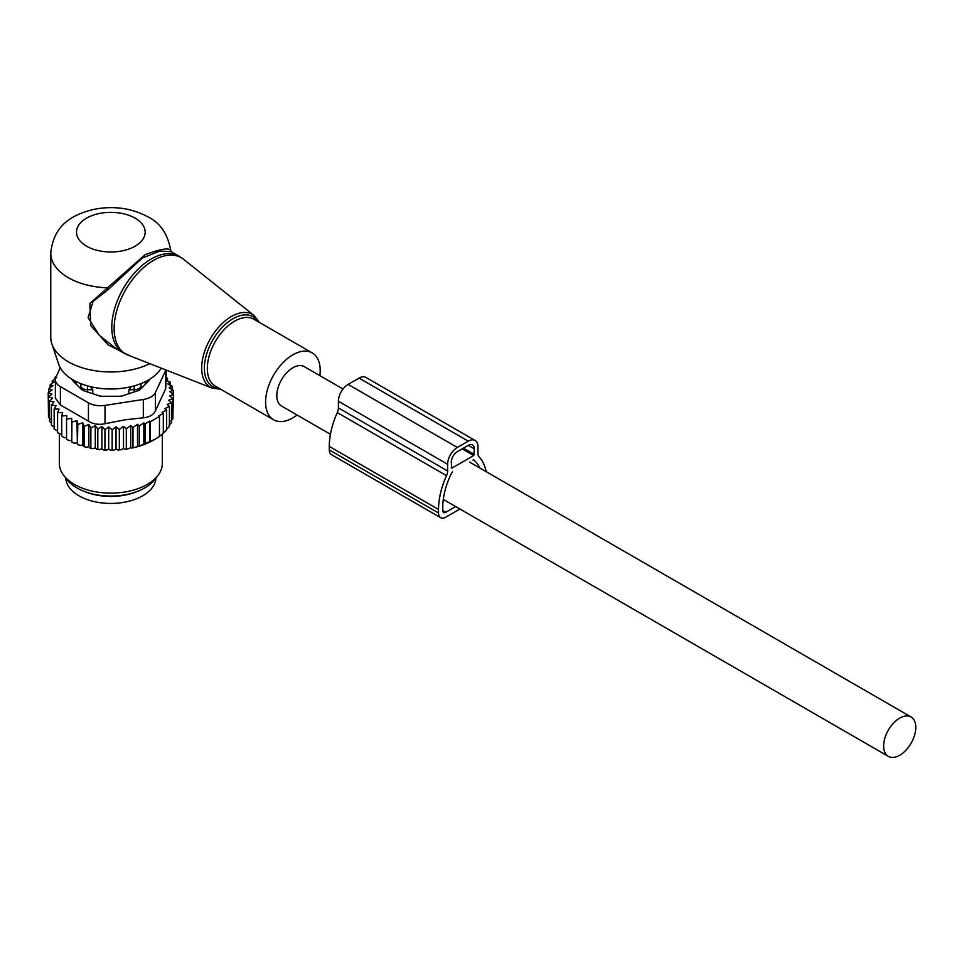 <?xml version="1.0" encoding="UTF-8"?>
<svg xmlns="http://www.w3.org/2000/svg" width="964" height="964" viewBox="0 0 964 964"><rect width="100%" height="100%" fill="white"/><g stroke="black" fill="none" stroke-linecap="round" stroke-linejoin="round"><path stroke-width="1.45" d="M319.867 375.635A38.62 22.293 120 0 0 316.855 357.367A38.62 22.293 120 0 0 312.191 352.884A38.62 22.293 120 0 0 276.523 370.538A38.62 22.293 120 0 0 268.92 415.279A38.62 22.293 120 0 0 273.571 419.774A38.62 22.293 120 0 0 297.117 415.026M171.303 251.725L170.821 250.628C167.736 233.975 160.12 222.72 147.986 216.876C131.309 207.971 113.113 205.501 93.388 209.465C73.903 214.321 53.55 223.877 50.767 253.195L50.767 337.279A60.069 34.68 0 0 0 51.851 343.847L58.623 364.115A53.177 30.703 0 0 0 73.24 380.009A53.177 30.703 0 0 0 161.205 368.127M51.851 343.847A60.069 34.68 0 0 0 68.36 361.801A60.069 34.68 0 0 0 149.818 363.669M170.773 250.845C169.688 247.423 161.133 248.724 145.094 254.725L89.857 303.431L90.688 325.543L108.137 344.931L130.441 356.065M179.111 256.231L171.243 251.688L159.904 251.026L142.19 258.099L108.076 289.67L93.062 301.491L88.11 317.638L99.388 335.412L116.27 348.775L123.332 352.848A55.779 32.21 120 0 1 116.608 346.365A55.779 32.21 120 0 1 127.585 281.729A55.779 32.21 120 0 1 179.111 256.231L183.546 259.256A55.587 32.101 -60 0 0 131.273 281.139A55.587 32.101 -60 0 0 118.946 347.498A55.587 32.101 120 0 0 128.164 355.174L123.332 352.848M50.767 253.195A60.069 34.68 0 0 0 68.36 277.716A60.069 34.68 0 0 0 106.775 287.79L108.076 289.67M141.033 388.6L141.033 383.564M144.6 385.046A35.186 20.316 0 0 0 145.829 381.407M128.887 393.722L128.887 389.745L131.55 386.576M75.831 381.407A35.186 20.316 0 0 0 77.072 385.046M128.887 389.745L134.201 389.697A6.869 3.964 0 0 0 140.937 385.805L141.009 383.576M92.773 393.722L92.773 389.745L90.122 386.576M80.639 388.6L80.639 383.564M80.723 388.697L80.723 385.805A6.869 3.964 0 0 0 87.471 389.697L92.773 389.745M81.928 384.07A6.869 5.603 -1.7 0 0 80.723 385.805L80.663 383.576M83.904 491.266A45.055 26.016 0 0 0 98.147 495.376A45.055 26.016 0 0 0 137.768 491.266M65.793 478.084A45.055 26.016 0 0 0 98.147 502.377A45.055 26.016 0 0 0 155.879 478.084M55.466 378.635L52.225 380.888L54.514 381.563L50.128 384.744L52.936 385.624L48.766 388.769L52.08 389.878L48.2 392.914L48.465 413.255M166.29 377.852L167.519 378.274L165.519 380.165L170.206 382.142L167.688 383.877L172.11 386.154L169.098 387.709L173.207 390.263L169.736 391.613L173.472 394.433L169.592 395.867L172.905 398.578L168.736 400.253L171.544 402.603L167.158 404.494L169.435 406.459L164.892 408.567L166.652 410.098L162.097 412.351L163.314 413.423L158.735 415.846L159.458 416.484L159.458 436.463L153.915 439.933A60.937 35.174 180 0 1 137.997 446.549L136.165 447.055A60.937 35.174 180 0 1 131.646 448.115L130.694 447.573L128.79 448.67A60.937 35.174 180 0 1 127.983 448.814A60.937 35.174 180 0 1 124.886 449.284L123.5 448.489L121.392 449.706A60.937 35.174 180 0 1 117.801 450.007L116.029 448.983L113.933 450.188A60.937 35.174 180 0 1 110.559 450.236L108.679 449.055L106.643 450.152A60.937 35.174 180 0 1 103.558 449.983L101.919 448.694L99.678 449.646A60.937 35.174 180 0 1 96.653 449.272L95.279 447.874L92.869 448.67A60.937 35.174 180 0 1 89.941 448.103L88.857 446.633L86.302 447.26A60.937 35.174 180 0 1 83.494 446.501L82.711 444.958L80.048 445.416A60.937 35.174 180 0 1 77.421 444.476L77.819 424.413L82.711 422.762L84.157 426.401L84.157 446.38L86.302 447.26M48.2 392.914L51.936 394.107L48.465 397.072L52.574 398.012L49.55 401.193L53.984 401.843L51.454 405.205L56.153 405.555L54.153 409.073L59.033 409.098L57.587 412.737L62.612 412.423L61.732 416.135L66.829 415.496L66.54 419.244L71.625 418.268L71.926 422.015L76.939 420.702L77.421 444.476M76.939 442.898L74.216 443.175A60.937 35.174 180 0 1 71.782 442.066L71.926 422.015M71.625 418.268L71.782 442.066M71.625 440.464L68.854 440.56A60.937 35.174 180 0 1 67.359 439.704M66.54 437.68L64.058 437.596L61.732 436.126L61.732 416.135M61.732 434.535L57.587 432.716L57.587 412.737M54.153 409.073L54.153 429.052L57.587 431.041M51.454 405.205L51.454 425.196L54.153 427.257M48.766 388.769L48.766 392.469M172.905 415.195L173.472 394.433M170.845 421.16L172.905 418.569L172.905 398.578M169.062 425.425L171.544 422.594L171.544 402.603M166.254 429.679L169.435 426.437L169.435 406.459M137.997 446.549L154.903 439.367M163.314 433.065L166.652 430.077L166.652 410.098M158.735 436.873L163.314 433.402L163.314 413.423M137.515 446.272L137.515 424.365L139.274 425.895L139.274 445.886M136.165 447.055L131.646 448.115M130.694 447.573L130.694 425.546L132.984 427.51L132.984 447.489M128.79 448.67L124.886 449.284M123.5 448.489L123.5 426.365L126.308 428.727L126.308 448.706M121.392 449.706L117.801 450.007M116.029 448.983L116.029 426.799L119.331 429.51L119.331 449.489M113.933 450.188L110.559 450.236M108.679 449.055L108.679 426.871L112.149 429.836L112.149 449.814M108.679 426.871L104.943 429.679L104.943 449.67L106.643 450.152M103.558 449.983L104.943 449.67M101.919 448.694L101.919 426.498L104.943 429.679M101.919 426.498L97.81 429.052L97.81 449.031L99.678 449.646M96.653 449.272L97.81 449.031M95.279 447.874L95.279 425.678L97.81 429.052M95.279 425.678L90.857 427.956L90.857 447.935L92.869 448.67M89.941 448.103L90.857 447.935M88.857 446.633L88.857 424.437L90.857 427.956M88.857 424.437L84.157 426.401M83.494 446.501L84.157 446.38M82.711 422.762L82.711 444.958M80.048 445.416L77.819 444.392M74.216 443.175L71.926 442.006M66.54 419.244L66.54 439.235L68.854 440.56M51.574 423.244L49.55 421.172L49.55 401.193M50.333 419.256L48.465 417.063L48.465 397.072M50.128 384.744L50.128 387.733M52.225 380.888L52.225 383.202M56.768 377.755L55.02 377.249L55.02 378.948M159.458 416.484L150.348 421.738L150.348 441.729M149.625 442.139L149.625 421.111L145.046 423.967L145.046 443.958M139.274 425.895L143.829 422.907L143.829 444.621M56.274 376.406L55.02 377.249M55.382 379.635A17.159 9.905 180 0 0 60.407 386.648L88.435 402.832A17.159 9.905 180 0 0 105.016 405.386L143.311 399.47L143.311 417.798L125.332 419.774L105.016 423.714C98.702 425.04 93.171 424.184 88.435 421.148L60.407 404.964L55.382 398.228L55.382 379.635A17.159 9.905 180 0 1 55.972 377.069L60.274 367.802M143.311 399.47A17.159 9.905 0 0 0 155.445 392.456L165.7 370.357L165.7 388.685L155.445 410.784C153.553 414.845 149.504 417.171 143.311 417.798M157.843 475.541L154.674 479.626A48.019 27.727 180 0 1 124.356 494.918A48.019 27.727 180 0 1 66.998 479.626L63.829 475.541A51.49 29.727 0 0 0 125.332 491.929A51.49 29.727 0 0 0 157.843 475.541A51.49 29.727 0 0 0 162.326 463.407L162.326 434.198M71.89 379.201A8.58 4.953 0 0 0 72.939 380.901L81.097 389.07A8.58 4.953 0 0 0 84.242 390.878L98.376 395.589A8.58 4.953 0 0 0 102.666 396.264L118.994 396.264A8.58 4.953 0 0 0 123.284 395.589L137.43 390.878A8.58 4.953 0 0 0 140.563 389.07L148.733 380.901A8.58 4.953 0 0 0 149.781 379.201M165.7 388.685L166.29 370.128M59.346 433.969L59.346 463.407A51.49 29.727 0 0 0 63.829 475.541M143.829 422.907L145.046 423.967M149.625 421.111L150.348 421.738M130.694 425.546L126.308 428.727M137.515 424.365L132.984 427.51M76.939 420.702L77.819 424.413M116.029 426.799L112.149 429.836M123.5 426.365L119.331 429.51M173.207 390.263L173.207 394.228M172.11 386.154L172.11 389.589M170.206 382.142L170.206 385.166M167.519 378.274L167.519 381.009M486.157 471.649A62.214 35.921 -60 0 0 479.072 456.864A8.58 4.953 -60 0 1 477.963 453.466L477.963 446.766A13.737 7.929 -60 0 0 475.119 440.476A13.737 7.929 -60 0 0 468.263 441.163L457.334 447.465A13.737 7.929 -60 0 0 447.633 464.287L447.633 470.986A8.58 4.953 -60 0 1 446.525 475.65A62.214 35.921 -60 0 0 438.524 509.474L438.524 512.981A10.303 5.941 120 0 0 440.656 517.692A10.303 5.941 120 0 0 445.802 517.186L459.936 509.028M438.524 509.474L329.29 446.416L329.29 449.923A10.303 5.941 120 0 0 331.423 454.634L440.656 517.692M452.598 471.926A1.711 0.988 -60 0 0 451.646 472.987A56.213 32.451 -60 0 0 442.777 507.028L442.777 510.534A4.29 2.482 120 0 0 443.657 512.499A4.29 2.482 120 0 0 445.802 512.282L455.683 506.582M468.263 441.163L359.03 378.093A13.737 7.929 -60 0 1 365.898 377.418L475.119 440.476M359.03 378.093L348.112 384.395A13.737 7.929 -60 0 0 338.4 401.217L338.4 407.917A8.58 4.953 -60 0 1 337.292 412.592A62.214 35.921 -60 0 0 329.29 446.416M472.999 460.141A1.711 0.988 -60 0 1 473.866 460.057A1.711 0.988 -60 0 1 473.951 460.117A56.213 32.451 -60 0 1 479.735 467.938M473.722 455.526L451.875 468.13L451.273 462.178A8.58 4.953 -60 0 1 457.334 451.67L468.263 445.368A8.58 4.953 -60 0 1 472.553 444.934A8.58 4.953 -60 0 1 474.324 448.863L473.722 455.526L462.19 448.863M343.015 389.01L304.25 366.633A22.738 13.135 120 0 0 286.73 372.719A22.738 13.135 120 0 0 276.801 395.614A22.738 13.135 120 0 0 281.512 406.025L330.435 434.27M915.8 727.398A22.738 13.135 120 0 0 911.088 716.987A22.738 13.135 120 0 0 893.568 723.072A22.738 13.135 120 0 0 883.639 745.967A22.738 13.135 120 0 0 888.35 756.379A22.738 13.135 120 0 0 905.871 750.281A22.738 13.135 120 0 0 915.8 727.398M220.696 389.239L212.297 388.167A42.054 24.281 120 0 1 205.32 382.359A42.054 24.281 -60 0 1 214.647 332.17A42.054 24.281 -60 0 1 254.183 315.614L183.546 259.256M258.051 321.627A40.343 23.293 120 0 0 257.942 321.458A40.343 23.293 120 0 0 219.238 330.688A40.343 23.293 120 0 0 207.875 381.949A40.343 23.293 120 0 0 219.443 388.516M312.191 352.884L253.942 319.253A38.62 22.293 120 0 0 218.262 336.906A38.62 22.293 120 0 0 210.658 381.648A38.62 22.293 120 0 0 215.321 386.142L273.571 419.774M86.555 246.182A34.33 19.822 0 0 0 135.105 246.182A34.33 19.822 0 0 0 135.105 218.153A34.33 19.822 0 0 0 86.555 218.153A34.33 19.822 0 0 0 86.555 246.182M134.201 391.962L134.153 385.889M140.937 388.697L140.937 385.805A6.869 5.603 -178.3 0 0 139.732 384.07M87.507 385.889L87.471 391.962M105.016 405.386L105.016 423.714M60.407 386.648L60.407 404.964M88.435 402.832L88.435 421.148M155.445 392.456L155.445 410.784M329.29 449.923L438.524 512.981M445.802 512.282L442.777 510.534M457.334 447.465L348.112 384.395M447.633 464.287L338.4 401.217M447.633 470.986L338.4 407.917M446.525 475.65L337.292 412.592M451.875 468.13L451.273 467.781M474.324 454.466L463.407 448.164M474.324 448.863L468.263 445.368M259.316 322.35L254.183 315.614M212.297 388.167L128.164 355.174M469.613 462.093L911.088 716.987M443.283 499.412L888.35 756.379"/></g></svg>
